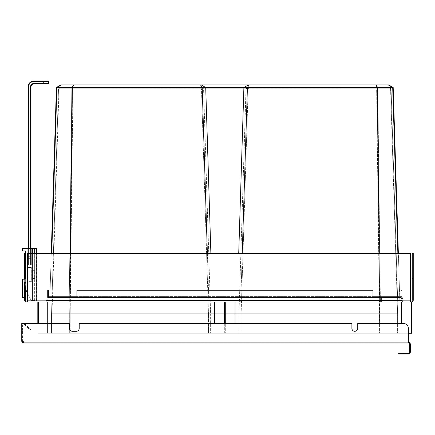 <?xml version="1.0" encoding="UTF-8"?>
<svg xmlns="http://www.w3.org/2000/svg" width="435" height="435" viewBox="0 0 435 435"><rect width="100%" height="100%" fill="white"/><g stroke="black" fill="none" stroke-linecap="round" stroke-linejoin="round"><path stroke-width="0.33" stroke-dasharray="2.17 1.63" d="M56.811 87.506L60.927 84.907L73.265 84.907L60.927 84.907L56.419 87.506L71.84 87.506L73.265 84.907L388.683 84.907L60.927 84.907L56.419 87.506L71.84 87.506L56.419 87.506L49.731 302.08L399.874 302.08L49.731 302.08L51.254 253.387L49.731 302.08L69.219 302.08L71.84 87.506L377.77 87.506L376.346 84.907L388.194 84.907L61.417 84.907L73.265 84.907L71.84 87.506L73.265 84.907L71.84 87.506L56.811 87.506M393.186 87.506L388.683 84.907L393.186 87.506L399.874 302.08L393.186 87.506L377.77 87.506L380.391 302.08L399.874 302.08L69.219 302.08L380.391 302.08L377.765 87.506L393.186 87.506L71.84 87.506L205.717 87.511L202.188 87.506L200.513 84.907M391.087 88.767L72.498 88.767L69.687 313.765L51.515 313.765L379.918 313.765L69.687 313.765L69.687 333.248L398.096 333.248L51.515 333.248L398.096 333.248L51.515 333.248L69.687 333.248L69.687 313.765L51.515 313.765L51.515 333.248L51.515 313.765L398.096 313.765L379.918 313.765L379.918 333.248L379.918 313.765L69.687 313.765L69.687 333.248L72.498 88.767L377.112 88.767L379.918 313.765L398.096 313.765L398.096 333.248L398.096 313.765L379.918 313.765L379.918 333.248L377.112 88.767L391.087 88.767L398.096 313.765L398.096 333.248L398.096 313.765L391.081 88.767L72.498 88.767L69.687 313.765L72.498 88.767L377.112 88.767L379.918 313.765L377.112 88.767L391.087 88.767L398.096 313.765L391.081 88.767L388.107 87.049L376.161 87.049L388.107 87.049L391.081 88.767L388.107 87.049L73.45 87.049L72.498 88.767L58.535 88.767L51.515 313.765L51.515 333.248L51.515 313.765L58.524 88.767L51.515 313.765L58.524 88.767L72.498 88.767L73.45 87.049L61.504 87.049L58.524 88.767L61.504 87.049L376.161 87.049L377.112 88.767L376.161 87.049L388.107 87.049L391.081 88.767M72.493 88.767L58.524 88.767L61.504 87.049L73.45 87.049L72.498 88.767L73.45 87.049L61.504 87.049L58.524 88.767L72.482 88.767M411.303 333.248L411.303 302.08L410.33 302.08L410.33 301.107L411.303 301.107A0.973 0.973 0 0 0 412.277 300.134L412.277 253.387L413.25 253.387L413.25 300.134A1.947 1.947 0 0 1 411.303 302.08L37.818 302.08L47.556 302.08L47.556 333.248L402.049 333.248L37.818 333.248L411.787 333.248L37.818 333.248L47.556 333.248L47.556 302.08L411.787 302.08L411.787 333.248L411.787 302.08L402.049 302.08L402.049 333.248L411.787 333.248L411.787 302.08L37.818 302.08L47.556 302.08L47.556 333.248L47.556 302.08L402.049 302.08L402.049 333.248L411.303 333.248L235.03 333.248L408.378 333.248L408.378 328.376A4.872 4.872 0 0 0 403.511 323.51A4.872 4.872 0 0 1 408.378 328.376L408.378 341.035L408.378 328.376A4.872 4.872 0 0 0 403.511 323.51L357.739 323.51L357.739 328.376A2.92 2.92 0 0 1 354.819 331.296A2.92 2.92 0 0 1 351.893 328.376A2.92 2.92 0 0 0 354.819 331.296A2.92 2.92 0 0 0 357.739 328.376L357.739 323.51L403.511 323.51L357.739 323.51L357.739 328.376A2.92 2.92 0 0 1 354.819 331.296A2.92 2.92 0 0 1 351.893 328.376L351.893 323.51L351.893 328.376L351.893 323.51L79.208 323.51L79.208 328.376A2.92 2.92 0 0 1 76.288 331.296L72.389 331.296A2.92 2.92 0 0 1 69.469 328.376A2.92 2.92 0 0 0 72.389 331.296L76.288 331.296A2.92 2.92 0 0 0 79.208 328.376L79.208 323.51L351.893 323.51L79.208 323.51L79.208 328.376A2.92 2.92 0 0 1 76.288 331.296L72.389 331.296A2.92 2.92 0 0 1 69.469 328.376L69.469 323.51L69.469 328.376L69.469 323.51L21.75 323.51L21.75 341.035L23.697 341.035L23.697 342.301L23.697 341.035L408.378 341.035L408.378 342.301A1.947 1.947 0 0 1 410.33 344.248L410.33 352.04A1.947 1.947 0 0 1 408.378 353.987L398.639 353.987L398.639 353.307L403.511 353.307L403.511 353.987M37.818 302.08L37.818 323.51M242.241 253.387L240.724 302.08L237.205 302.08L399.39 302.08L240.724 302.08L247.412 87.511L243.894 87.511L377.77 87.506L380.391 302.08L377.765 87.506L71.84 87.506L69.219 302.08L71.84 87.506L69.219 302.08L49.731 302.08L56.419 87.506M392.8 87.506L377.77 87.506L376.346 84.907L377.765 87.506L376.346 84.907L388.683 84.907M73.45 87.049L376.161 87.049L73.45 87.049M376.161 87.049L377.112 88.767L376.161 87.049M402.049 302.08L402.049 333.248L402.049 302.08M238.723 253.387L243.894 87.506L248.401 84.907M397.867 253.387L392.702 87.506L377.281 87.506L375.856 84.907M245.998 88.767L248.972 87.049L387.618 87.049L248.972 87.049L245.998 88.767L248.14 88.778L241.126 313.765L241.126 333.248L397.606 333.248L238.984 333.248L241.126 333.248L241.126 313.765L379.434 313.765L379.434 333.248L379.434 313.765L397.606 313.765L397.606 333.248L397.606 313.765L238.984 313.765L238.984 333.248L238.984 313.765L241.126 313.765L248.14 88.778L245.998 88.778L238.984 313.765L246.052 88.735M248.195 88.735L376.639 88.767L379.434 313.765L376.623 88.767L390.597 88.767L248.14 88.778M390.543 88.735L397.606 313.765L390.597 88.767L387.618 87.049L390.597 88.767M249.326 87.049L248.173 88.767L249.326 87.049M225.292 302.08L235.03 302.08L225.292 302.08L225.292 333.248L235.03 333.248L225.292 333.248L225.292 323.51M235.03 323.51L235.03 302.08L401.565 302.08L235.03 302.08M401.565 302.08L401.565 323.51M247.412 87.511L377.281 87.506L379.304 253.387M392.702 87.506L388.194 84.907M247.423 87.506L249.092 84.907M70.301 253.387L69.709 302.08L208.887 302.08L50.221 302.08L69.709 302.08L72.33 87.506L56.909 87.506L61.417 84.907M203.607 88.767L200.633 87.049L61.987 87.049L200.633 87.049L203.607 88.767L201.47 88.778L208.479 313.765L208.479 333.248L51.999 333.248L210.622 333.248L208.479 333.248L208.479 313.765L70.176 313.765L70.176 333.248L70.176 313.765L51.999 313.765L51.999 333.248L51.999 313.765L210.622 313.765L210.622 333.248L210.622 313.765L208.479 313.765L201.47 88.778L203.613 88.778L210.622 313.765L203.558 88.735M201.416 88.735L72.971 88.767L70.176 313.765L72.982 88.767L59.008 88.767L51.999 313.765L59.013 88.767L201.47 88.778M200.285 87.049L201.432 88.767L200.285 87.049M224.319 323.51L224.319 333.248L48.046 333.248L224.319 333.248L224.319 302.08L214.58 302.08L214.58 323.51M48.046 302.08L214.58 302.08L38.307 302.08L48.046 302.08L48.046 333.248L38.307 333.248L48.046 333.248L48.046 323.51M214.58 302.08L224.319 302.08M38.307 323.51L38.307 302.08M207.37 253.387L208.887 302.08L212.405 302.08L208.887 302.08L202.199 87.511L72.33 87.506L73.749 84.907M56.909 87.506L51.738 253.387M210.883 253.387L205.717 87.511M205.711 87.506L201.209 84.907M410.33 301.107L27.595 301.107L27.595 253.387L410.33 253.387L410.33 300.134L410.33 253.387L27.595 253.387L27.595 301.107L410.33 301.107L410.33 302.08L410.33 253.387L27.595 253.387L27.595 302.08L27.595 301.107L27.595 302.08L26.622 302.08A1.947 1.947 0 0 1 24.67 300.134L24.67 282.603L25.643 282.603L24.67 282.603L25.643 282.603L25.643 290.395L24.67 290.395M410.33 302.08L27.595 302.08L27.595 301.107L26.622 301.107A0.973 0.973 0 0 1 25.643 300.134L25.643 290.395M45.61 302.08A1.947 1.947 0 0 0 47.48 300.677L68.007 300.677L68.007 302.08L68.007 300.677L47.48 300.677A1.947 1.947 0 0 1 45.61 302.08A1.947 1.947 0 0 0 47.48 300.677L402.13 300.677A1.947 1.947 0 0 0 404.001 302.08A1.947 1.947 0 0 1 402.13 300.677L381.598 300.677L381.598 302.08L381.598 300.677L68.007 300.677L68.007 302.08L381.598 302.08L68.007 302.08L68.007 300.677L47.48 300.677A1.947 1.947 0 0 1 45.61 302.08A1.947 1.947 0 0 0 47.48 300.677L402.13 300.677A1.947 1.947 0 0 0 404.001 302.08A1.947 1.947 0 0 1 402.13 300.677A1.947 1.947 0 0 0 404.001 302.08A1.947 1.947 0 0 1 402.13 300.677A1.947 1.947 0 0 0 404.001 302.08L381.598 302.08L404.001 302.08A1.947 1.947 0 0 1 402.13 300.677L47.48 300.677A1.947 1.947 0 0 1 45.61 302.08A1.947 1.947 0 0 0 47.48 300.677A1.947 1.947 0 0 1 45.61 302.08A1.947 1.947 0 0 0 47.48 300.677A1.947 1.947 0 0 1 45.61 302.08L404.001 302.08L45.61 302.08A1.947 1.947 0 0 0 47.48 300.677L48.394 297.54A3.409 3.409 0 0 0 48.53 296.588L76.772 296.588L47.556 296.588L68.007 296.588L48.53 296.588L48.53 290.395L48.53 296.588L47.556 296.588L47.556 290.395L48.53 290.395L47.556 290.395L48.53 290.395L48.53 296.588L76.772 296.588L47.556 296.588L47.556 290.395L48.53 290.395L48.53 296.588L68.007 296.588L48.53 296.588L48.53 290.395L48.53 296.588A3.409 3.409 0 0 1 48.394 297.54A3.409 3.409 0 0 0 48.53 296.588L76.772 296.588L76.772 290.395L372.833 290.395L76.772 290.395L372.833 290.395L76.772 290.395L372.833 290.395L76.772 290.395L372.833 290.395L76.772 290.395L372.833 290.395L76.772 290.395L372.833 290.395L76.772 290.395L76.772 296.588L76.772 290.395L76.772 296.588L48.53 296.588A3.409 3.409 0 0 1 48.394 297.54A3.409 3.409 0 0 0 48.53 296.588L47.556 296.588L47.556 290.395L48.53 290.395L47.556 290.395L47.556 296.588L68.007 296.588L48.53 296.588A3.409 3.409 0 0 1 48.394 297.54A3.409 3.409 0 0 0 48.53 296.588A3.409 3.409 0 0 1 48.394 297.54L68.007 297.54L68.007 296.588L76.772 296.588L76.772 290.395L76.772 296.588L76.772 290.395L76.772 296.588L68.007 296.588L76.772 296.588L76.772 290.395L76.772 296.588L68.007 296.588L68.007 297.268L47.458 297.268A2.436 2.436 0 0 0 47.556 296.588L47.556 290.395L47.556 296.588A2.436 2.436 0 0 1 47.458 297.268A2.436 2.436 0 0 0 47.556 296.588A2.436 2.436 0 0 1 47.458 297.268A2.436 2.436 0 0 0 47.556 296.588A2.436 2.436 0 0 1 47.458 297.268L381.598 297.268L68.007 297.268L68.007 296.588L68.007 297.54L381.598 297.54L381.598 296.588L402.049 296.588L372.833 296.588L402.049 296.588L402.049 290.395L401.075 290.395L401.075 296.588L401.075 290.395L402.049 290.395L401.075 290.395L401.075 296.588L402.049 296.588L402.049 290.395L401.075 290.395L401.075 296.588L372.833 296.588L372.833 290.395L372.833 296.588L372.833 290.395L372.833 296.588L402.049 296.588L381.598 296.588L401.075 296.588L401.075 290.395L401.075 296.588A3.409 3.409 0 0 0 401.211 297.54A3.409 3.409 0 0 1 401.075 296.588L402.049 296.588L402.049 290.395L401.075 290.395L402.049 290.395L402.049 296.588L372.833 296.588L372.833 290.395L372.833 296.588L372.833 290.395L372.833 296.588L381.598 296.588L372.833 296.588L372.833 290.395L372.833 296.588L381.598 296.588L381.598 297.268L402.147 297.268A2.436 2.436 0 0 1 402.049 296.588L401.075 296.588A3.409 3.409 0 0 0 401.211 297.54A3.409 3.409 0 0 1 401.075 296.588L402.049 296.588L401.075 296.588A3.409 3.409 0 0 0 401.211 297.54A3.409 3.409 0 0 1 401.075 296.588L402.049 296.588L402.049 290.395L402.049 296.588A2.436 2.436 0 0 0 402.147 297.268A2.436 2.436 0 0 1 402.049 296.588A2.436 2.436 0 0 0 402.147 297.268A2.436 2.436 0 0 1 402.049 296.588A2.436 2.436 0 0 0 402.147 297.268L381.598 297.268L381.598 296.588L381.598 297.54L401.211 297.54A3.409 3.409 0 0 1 401.075 296.588A3.409 3.409 0 0 0 401.211 297.54L48.394 297.54A3.409 3.409 0 0 0 48.53 296.588A3.409 3.409 0 0 1 48.394 297.54L68.007 297.54L68.007 296.588L68.007 297.268L381.598 297.268L47.458 297.268A2.436 2.436 0 0 0 47.556 296.588A2.436 2.436 0 0 1 47.458 297.268L68.007 297.268L68.007 296.588L68.007 297.54L48.394 297.54A3.409 3.409 0 0 0 48.53 296.588M404.001 301.107A0.973 0.973 0 0 1 403.066 300.406L381.598 300.406L381.598 301.107L381.598 300.406L403.066 300.406A0.973 0.973 0 0 0 404.001 301.107A0.973 0.973 0 0 1 403.066 300.406A0.973 0.973 0 0 0 404.001 301.107A0.973 0.973 0 0 1 403.066 300.406A0.973 0.973 0 0 0 404.001 301.107A0.973 0.973 0 0 1 403.066 300.406A0.973 0.973 0 0 0 404.001 301.107A0.973 0.973 0 0 1 403.066 300.406L381.598 300.406L381.598 301.107L381.598 300.406L68.007 300.406L68.007 301.107L68.007 300.406L68.007 301.107L45.61 301.107L404.001 301.107L45.61 301.107L404.001 301.107L45.61 301.107L68.007 301.107L68.007 300.406L46.545 300.406L47.458 297.268A2.436 2.436 0 0 0 47.556 296.588A2.436 2.436 0 0 1 47.458 297.268L402.147 297.268A2.436 2.436 0 0 1 402.049 296.588A2.436 2.436 0 0 0 402.147 297.268L381.598 297.268L381.598 296.588L381.598 297.268L47.458 297.268L46.545 300.406L47.458 297.268L46.545 300.406L47.458 297.268L46.545 300.406L381.598 300.406L68.007 300.406L68.007 296.588L68.007 300.406L46.545 300.406L403.066 300.406L402.147 297.268L381.598 297.268L402.147 297.268A2.436 2.436 0 0 1 402.049 296.588M413.25 282.848L413.25 278.465L413.25 282.848L413.25 278.465L413.25 282.848L413.25 278.465L413.25 282.848L412.277 282.848L412.277 278.465L412.277 282.848L412.277 278.465L412.277 282.848L412.277 278.465L412.277 282.848L413.25 282.848M412.277 278.465L413.25 278.465L412.277 278.465M27.595 301.107L27.595 302.08M27.595 293.315L31.244 300.618L25.888 289.906L25.888 282.114L24.431 282.114L24.431 297.698L22.479 297.698L22.479 279.194L25.404 279.194L25.643 253.387L25.643 282.114L24.67 282.114L24.67 279.194M25.643 282.603L25.643 253.387L24.67 253.387L24.67 282.603M24.67 294.288L24.67 297.208L24.67 294.288M25.643 294.288L25.643 297.208L25.643 294.288M45.61 301.107A0.973 0.973 0 0 0 46.545 300.406L68.007 300.406L68.007 297.268L68.007 300.406L46.545 300.406A0.973 0.973 0 0 1 45.61 301.107A0.973 0.973 0 0 0 46.545 300.406A0.973 0.973 0 0 1 45.61 301.107A0.973 0.973 0 0 0 46.545 300.406A0.973 0.973 0 0 1 45.61 301.107A0.973 0.973 0 0 0 46.545 300.406A0.973 0.973 0 0 1 45.61 301.107A0.973 0.973 0 0 0 46.545 300.406A0.973 0.973 0 0 1 45.61 301.107M403.066 300.406L381.598 300.406L381.598 301.107L381.598 300.406L403.066 300.406L402.147 297.268M402.13 300.677L401.211 297.54A3.409 3.409 0 0 1 401.075 296.588A3.409 3.409 0 0 0 401.211 297.54L381.598 297.54L381.598 296.588L381.598 297.54L68.007 297.54L401.211 297.54L381.598 297.54L381.598 296.588L381.598 297.54L401.211 297.54L402.13 300.677L401.211 297.54L402.13 300.677L401.211 297.54L402.13 300.677L381.598 300.677L381.598 297.54L68.007 297.54L68.007 296.588L68.007 297.54L381.598 297.54L381.598 300.677L381.598 297.54L381.598 300.677L68.007 300.677L68.007 297.54L48.394 297.54L68.007 297.54L68.007 300.677L68.007 297.54L68.007 300.677L68.007 297.54L68.007 300.677L381.598 300.677L381.598 297.54L381.598 300.677L402.13 300.677A1.947 1.947 0 0 0 404.001 302.08M47.48 300.677L48.394 297.54M76.772 296.588L76.772 290.395L76.772 296.588L372.833 296.588L372.833 290.395L372.833 296.588L76.772 296.588M32.543 248.516L36.584 248.516L36.584 300.618L36.6 253.387L36.584 300.618L32.543 300.618L32.543 248.516L22.479 248.516L22.479 250.951L25.404 250.951L25.404 279.194L22.479 279.194L25.404 279.194L25.404 250.951L22.479 250.951L22.479 248.516L36.458 248.516L36.458 300.618L31.244 300.618L32.543 300.618L32.543 253.387M27.78 265.165L27.78 258.651L31.304 258.651L31.304 265.165L27.78 265.165L31.304 265.165L31.304 258.651L27.78 258.651L27.78 265.165L31.304 265.165L27.78 265.165L27.802 248.967L31.282 249.005L31.282 258.684L31.282 248.967L31.304 265.165L31.304 258.651L27.78 258.651L31.304 258.651L31.244 249.005L31.733 248.516L31.282 249.005L27.802 249.005L27.802 258.684L27.802 249.005L31.282 249.005L27.802 249.005L27.802 258.684L31.282 258.684L27.78 258.651L27.78 265.165L27.802 248.967L27.835 265.073L31.244 265.073L31.282 248.967L31.304 265.165L27.78 265.165M27.862 278.221L27.862 270.918L31.222 270.918L31.222 278.221L27.862 278.221L27.862 270.918L31.244 270.918L27.835 270.918L27.835 267.509L31.244 267.509L31.244 270.918L27.835 270.918L27.835 267.509L31.244 267.509L31.244 278.221L27.835 278.221L31.244 278.221L31.244 281.63L27.748 281.717L27.748 267.416L31.336 267.416L27.748 267.416L27.748 281.717L31.336 281.717L31.336 267.416L31.336 281.717L27.748 281.717L27.862 278.221M31.244 281.63L27.835 281.63L27.835 278.221L31.244 278.221L31.244 281.63M34.653 248.516L34.653 270.673L33.191 270.673L34.653 270.673L34.653 300.618L31.244 300.618L25.888 289.906L25.888 282.114L25.888 289.906L31.244 300.618L36.6 300.618L36.6 248.516L36.6 300.618L34.653 300.618L34.653 278.465L33.191 278.465L33.218 270.646L33.218 278.487L34.626 278.487L34.626 270.646L33.218 270.646L33.218 278.487L34.653 278.465L33.191 278.465L33.191 270.673L34.653 270.673L34.653 253.387M27.351 248.516L27.802 248.967L27.351 248.516L27.802 248.967L27.351 248.516L31.733 248.516L27.351 248.516L31.733 248.516L31.282 248.967L31.733 248.516L27.351 248.516M32.707 248.516L32.707 253.387M34.789 248.516L34.789 253.387M22.479 279.194L22.479 297.698L24.431 297.698L24.431 282.114L24.431 297.698L22.479 297.698L22.479 279.194M25.888 282.114L24.431 282.114M25.404 250.951L22.479 250.951L22.479 248.516L36.6 248.516M27.802 258.684L31.282 258.684L27.802 258.684M48.53 81.497L33.925 81.497L33.925 81.013A5.845 5.845 0 0 0 28.079 86.853A5.845 5.845 0 0 1 33.925 81.013A5.845 5.845 0 0 0 28.079 86.853A5.845 5.845 0 0 1 33.925 81.013L33.925 81.497L48.53 81.497L33.925 81.497L33.925 81.013L48.53 81.013L33.925 81.013L48.53 81.013L48.53 83.933L48.53 81.013L48.53 83.933L33.925 83.933A2.92 2.92 0 0 0 30.999 86.853L30.999 265.073L28.079 265.073L30.999 265.073L30.999 248.516M41.227 83.933L43.418 83.933L41.227 83.933M41.227 81.013L43.418 81.013L41.227 81.013M28.079 248.516L28.079 265.073L28.569 265.073L28.079 265.073L28.079 86.853L28.079 265.073L28.079 86.853L28.569 86.853L28.569 248.516M30.999 259.233L30.999 256.307L30.999 259.233M28.079 259.233L28.079 256.307L28.079 259.233M48.53 83.444L33.925 83.444L33.925 83.933L33.925 83.444L48.53 83.444L33.925 83.444L33.925 83.933L48.53 83.933L33.925 83.933A2.92 2.92 0 0 0 30.999 86.853L30.999 265.073L30.999 86.853L30.515 86.853L30.515 248.516M33.925 83.933A2.92 2.92 0 0 0 30.999 86.853A2.92 2.92 0 0 1 33.925 83.933A2.92 2.92 0 0 0 30.999 86.853L30.515 86.853L30.515 265.073L30.515 86.853L30.999 86.853M21.75 341.035L22.43 341.035L22.43 325.483A1.267 1.267 0 0 1 24.594 324.586L30.08 330.078L30.564 329.594L30.08 330.078L24.594 324.586A1.267 1.267 0 0 0 22.43 325.483L22.43 341.035L21.75 341.035L22.43 341.035L21.75 341.035L21.75 325.483A1.947 1.947 0 0 1 25.078 324.108L30.564 329.594L25.078 324.108A1.947 1.947 0 0 0 21.75 325.483L21.75 341.035A1.947 1.947 0 0 0 23.697 342.987L408.378 342.987A1.267 1.267 0 0 1 409.645 344.248L409.645 352.04A1.267 1.267 0 0 1 408.378 353.307L403.511 353.307M21.75 323.51L69.469 323.51L21.75 323.51M21.75 333.248L21.75 330.812L21.75 333.248M22.43 333.248L22.43 330.812L22.43 333.248M408.378 342.301L408.378 341.035L408.378 342.987L408.378 342.301L23.697 342.301L408.378 342.301L408.378 342.987M23.697 341.035L408.378 341.035L23.697 341.035L23.697 342.301A1.267 1.267 0 0 1 22.43 341.035M23.697 342.987L23.697 342.301M410.33 300.134L27.595 300.134M381.598 300.406L381.598 297.268L381.598 300.406L381.598 297.268L381.598 300.406L68.007 300.406L381.598 300.406L381.598 297.268L381.598 300.406M381.598 302.08L381.598 300.677L381.598 302.08M68.007 301.107L68.007 297.268L68.007 301.107M68.007 302.08L68.007 300.677L68.007 302.08M33.925 81.497A5.356 5.356 0 0 0 28.569 86.853L28.569 265.073L28.569 86.853L28.079 86.853L28.569 86.853A5.356 5.356 0 0 1 33.925 81.497A5.356 5.356 0 0 0 28.569 86.853M33.925 81.013A5.845 5.845 0 0 0 28.079 86.853A5.845 5.845 0 0 1 33.925 81.013M24.67 291.368L25.643 291.368L24.67 291.368M24.67 297.208L25.643 297.208L24.67 297.208M28.079 262.153L30.999 262.153L28.079 262.153M28.079 256.307L30.999 256.307L28.079 256.307M39.036 83.933L39.036 81.013L39.036 83.933M43.418 83.933L43.418 81.013L43.418 83.933M22.43 330.812L21.75 330.812L22.43 330.812M22.43 335.679L21.75 335.679L22.43 335.679"/><path stroke-width="0.65" d="M392.8 87.506L388.683 84.907L73.749 84.907L72.33 87.506L247.412 87.511L249.092 84.907M56.419 87.506L51.254 253.387L56.419 87.506L60.927 84.907L73.749 84.907M388.683 84.907L393.186 87.506L398.357 253.387L393.186 87.544M410.33 302.08L27.595 302.08L27.595 253.387L410.33 253.387L410.33 302.08L411.787 302.08L411.787 333.248L408.378 333.248L408.378 342.987A1.267 1.267 0 0 1 409.645 344.248L409.645 352.04A1.267 1.267 0 0 1 408.378 353.307L403.511 353.307L403.511 353.987L408.378 353.987A1.947 1.947 0 0 0 410.33 352.04L410.33 344.248A1.947 1.947 0 0 0 408.378 342.301M37.818 302.08L37.818 323.51M379.304 253.387L377.281 87.506L392.702 87.506L388.194 84.907M235.03 302.08L235.03 323.51M225.292 302.08L225.292 323.51M410.33 301.107L411.303 301.107A0.973 0.973 0 0 0 412.277 300.134L412.277 253.387L413.25 253.387L413.25 300.134A1.947 1.947 0 0 1 411.303 302.08L411.303 333.248M401.565 302.08L401.565 323.51M397.867 253.387L392.702 87.506M247.423 87.506L377.281 87.506L375.856 84.907M242.241 253.387L247.412 87.511M238.723 253.387L243.894 87.511L248.401 84.907M205.711 87.506L201.209 84.907M51.738 253.387L56.909 87.506L72.33 87.506L70.301 253.387M224.319 302.08L224.319 323.51M214.58 302.08L214.58 323.51M48.046 302.08L48.046 323.51M38.307 302.08L38.307 323.51M210.883 253.387L205.717 87.511M207.37 253.387L202.199 87.511L200.513 84.907M56.909 87.506L61.417 84.907M32.543 253.387L32.543 248.516L22.479 248.516L22.479 250.951L25.404 250.951L25.404 279.194L22.479 279.194L22.479 297.698L24.431 297.698L24.431 282.114L25.888 282.114L25.643 290.395L24.67 290.395L24.67 300.134A1.947 1.947 0 0 0 26.622 302.08L27.595 302.08M25.643 290.395L25.643 300.134A0.973 0.973 0 0 0 26.622 301.107L27.595 301.107M25.643 282.603L24.67 282.603L24.67 290.395M24.67 282.603L24.431 282.114M24.67 279.194L24.67 253.387L25.404 253.387L25.404 250.951M25.888 282.114L25.888 289.906L27.595 293.315M32.543 248.516L36.6 248.516L36.584 253.387L36.6 248.516M32.707 253.387L32.707 248.516M34.653 253.387L34.653 248.516M34.789 253.387L34.789 248.516M30.999 248.516L30.999 86.853A2.92 2.92 0 0 1 33.925 83.933L48.53 83.933L48.53 81.013L33.925 81.013A5.845 5.845 0 0 0 28.079 86.853L28.079 248.516M403.511 353.307L398.639 353.307L398.639 353.987L403.511 353.987M22.43 341.035A1.267 1.267 0 0 0 23.697 342.301M23.697 342.987L23.697 341.035L21.75 341.035A1.947 1.947 0 0 0 23.697 342.987L408.378 342.987M23.697 341.035L408.378 341.035L408.378 328.376A4.872 4.872 0 0 0 403.511 323.51L357.739 323.51L357.739 328.376A2.92 2.92 0 0 1 354.819 331.296A2.92 2.92 0 0 1 351.893 328.376L351.893 323.51L79.208 323.51L79.208 328.376A2.92 2.92 0 0 1 76.288 331.296L72.389 331.296A2.92 2.92 0 0 1 69.469 328.376L69.469 323.51L21.75 323.51L21.75 341.035M410.33 300.134L27.595 300.134M48.53 81.497L33.925 81.497L33.925 81.013A5.845 5.845 0 0 0 28.079 86.853L28.569 86.853L28.569 248.516M33.925 81.497A5.356 5.356 0 0 0 28.569 86.853M48.53 83.444L33.925 83.444A3.409 3.409 0 0 0 30.515 86.853L30.515 248.516M33.925 83.933L33.925 83.444A3.409 3.409 0 0 0 30.515 86.853L30.999 86.853M33.925 83.444A3.409 3.409 0 0 0 30.515 86.853A3.409 3.409 0 0 1 33.925 83.444"/></g></svg>

